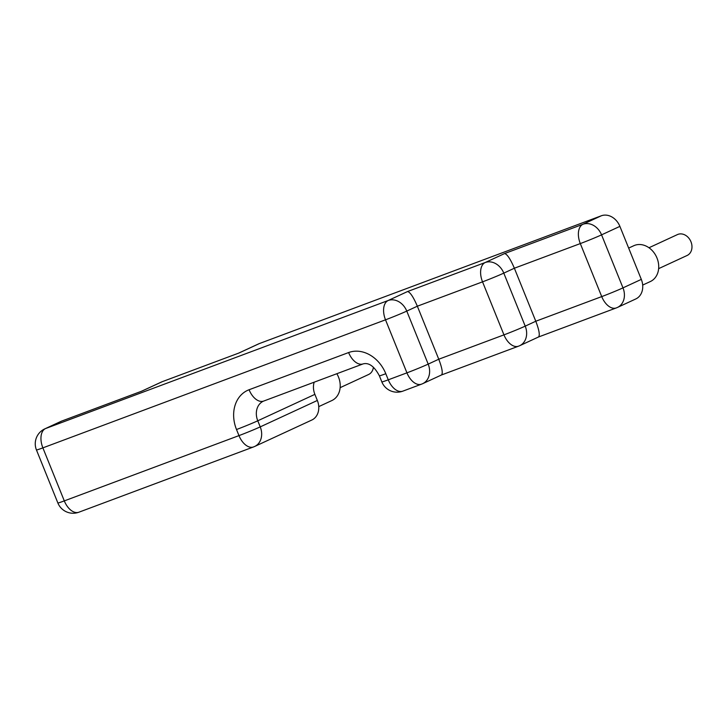 <?xml version="1.0" encoding="UTF-8"?>
<svg xmlns="http://www.w3.org/2000/svg" width="728" height="728" viewBox="0 0 728 728"><rect width="100%" height="100%" fill="white"/><g stroke="black" fill="none" stroke-linecap="round" stroke-linejoin="round"><path stroke-width="1.09" d="M340.14 387.669L368.596 374.501A11.511 9.291 -114.8 0 0 373.409 367.212M648.976 247.748L677.431 234.589A11.511 9.291 65.2 0 1 677.95 234.371A11.511 9.291 65.2 0 1 690.836 241.45A11.511 9.291 65.2 0 1 687.096 255.483L658.64 268.641M318.746 406.624L331.859 400.555A19.729 15.925 -114.8 0 0 336.837 373.719M642.688 285.076L650.359 281.536A19.729 15.925 -114.8 0 0 656.52 256.939A19.729 15.925 -114.8 0 0 633.788 245.718L628.664 248.084M616.698 307.753A16.444 13.268 -114.8 0 0 617.444 307.444L635.781 298.962A16.444 13.268 -114.8 0 0 641.313 279.388L619.892 226.372A16.444 13.268 -114.8 0 0 601.301 215.788L259.405 343.552A16.444 13.268 -114.8 0 0 258.658 343.862L238.584 353.153M253.945 446.764A16.444 13.268 -114.8 0 0 254.691 446.455L311.802 420.038A16.444 13.268 -114.8 0 0 317.344 400.464L314.878 394.367A16.444 13.268 65.2 0 1 314.187 382.191M259.405 343.552L238.957 353.016L162.326 381.654A16.444 13.268 -114.8 0 0 161.571 381.963L141.496 391.255M162.326 381.654L141.869 391.109L61.753 421.057A16.444 13.268 -114.8 0 0 61.006 421.366L44.79 428.874A16.444 16.444 0 0 0 36.445 449.95A16.444 0.592 -22 0 0 42.879 447.866A16.444 9.692 -110.5 0 1 45.536 428.555L61.753 421.057M601.301 215.788L582.964 224.269L504.586 253.562C507.152 254.136 510.419 259.022 514.368 268.223L535.79 321.239C539.157 330.075 540.067 335.326 538.529 336.982L616.298 307.926A16.444 16.444 0 0 0 617.444 307.444A16.444 13.268 -114.8 0 0 622.986 287.869A16.444 0.592 158 0 1 601.728 296.596A16.444 9.692 69.5 0 0 616.298 307.926M504.586 253.562L485.194 262.526L407.562 291.537C410.128 292.119 413.395 297.006 417.344 306.206L438.766 359.223C442.133 368.059 443.043 373.309 441.505 374.966L441.45 374.993M407.562 291.537L388.17 300.509L45.536 428.555A16.444 13.268 -114.8 0 0 44.79 428.874M249.085 389.744A32.887 26.536 -114.8 0 0 236.509 429.52L238.975 435.608A16.444 9.692 69.5 0 0 253.544 446.937A16.444 16.444 0 0 0 254.691 446.455A16.444 13.268 -114.8 0 0 260.233 426.881A16.444 0.592 158 0 1 238.975 435.608L64.301 500.891A16.444 0.592 158 0 1 57.867 502.975A16.444 16.444 0 0 0 78.87 512.212A16.444 9.692 -110.5 0 1 64.301 500.891L42.879 447.866L385.512 319.82A16.444 0.592 -22 0 0 406.77 311.093A16.444 13.268 -114.8 0 0 388.17 300.509A16.444 9.692 69.5 0 0 385.512 319.82L406.934 372.845A16.444 9.692 69.5 0 0 421.503 384.166A16.444 16.444 0 0 0 422.649 383.692A16.444 13.268 -114.8 0 0 428.191 364.118A16.444 0.592 158 0 1 406.934 372.845L388.27 379.816A16.444 0.592 158 0 1 381.836 381.9A16.444 16.444 0 0 0 402.839 391.145A16.444 9.692 -110.5 0 1 388.27 379.816L385.804 373.719A32.887 26.536 -114.8 0 0 348.612 352.552L249.085 389.744A16.444 9.692 69.5 0 0 263.654 401.073L363.181 363.873A16.444 9.692 -110.5 0 1 348.612 352.552M317.344 400.464L260.233 426.881L257.767 420.793A16.444 0.592 158 0 1 236.509 429.52M314.878 394.367L257.767 420.793A16.444 13.268 65.2 0 1 263.309 401.219A16.444 13.268 65.2 0 1 263.527 401.119M385.804 373.719A16.444 0.592 158 0 1 379.379 375.803L381.836 381.9M421.903 384.002A16.444 13.268 -114.8 0 0 422.649 383.692L441.505 374.966L518.527 346.182A16.444 16.444 0 0 0 519.674 345.709A16.444 13.268 -114.8 0 0 525.216 326.135A16.444 0.592 158 0 1 503.958 334.862A16.444 9.692 69.5 0 0 518.527 346.182M518.928 346.018A16.444 13.268 -114.8 0 0 519.674 345.709L538.529 336.982M482.537 281.845A16.444 0.592 -22 0 0 503.794 273.118A16.444 13.268 -114.8 0 0 485.194 262.526A16.444 9.692 69.5 0 0 482.537 281.845L503.958 334.862L438.766 359.223L428.191 364.118L406.77 311.093L417.344 306.206L482.537 281.845M580.307 243.58A16.444 0.592 -22 0 0 601.565 234.853A16.444 13.268 -114.8 0 0 582.964 224.269A16.444 9.692 69.5 0 0 580.307 243.58L601.728 296.596L535.79 321.239L525.216 326.135L503.794 273.118L514.368 268.223L580.307 243.58M641.313 279.388L622.986 287.869L601.565 234.853L619.892 226.372M363.181 363.873C368.95 362.408 374.356 366.384 379.379 375.803M36.445 449.95L57.867 502.975M402.839 391.145L421.503 384.166M78.87 512.212L253.544 446.937"/></g></svg>
